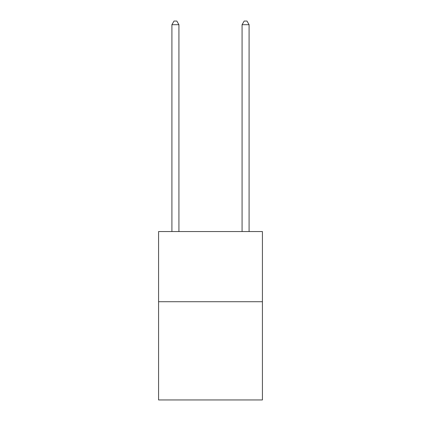 <?xml version="1.0" encoding="UTF-8"?>
<svg xmlns="http://www.w3.org/2000/svg" width="421" height="421" viewBox="0 0 421 421"><rect width="100%" height="100%" fill="white"/><g stroke="black" fill="none" stroke-linecap="round" stroke-linejoin="round"><path stroke-width="0.63" d="M262.425 301.715L262.425 399.95L158.575 399.95L158.575 231.55L262.425 231.55L262.425 301.715L158.575 301.715M178.925 231.55L178.925 24.697L171.91 24.697L171.91 231.55M171.91 24.697L174.015 21.05L176.82 21.05L178.925 24.697M249.09 231.55L249.09 24.697L242.075 24.697L242.075 231.55M242.075 24.697L244.18 21.05L246.985 21.05L249.09 24.697"/></g></svg>
